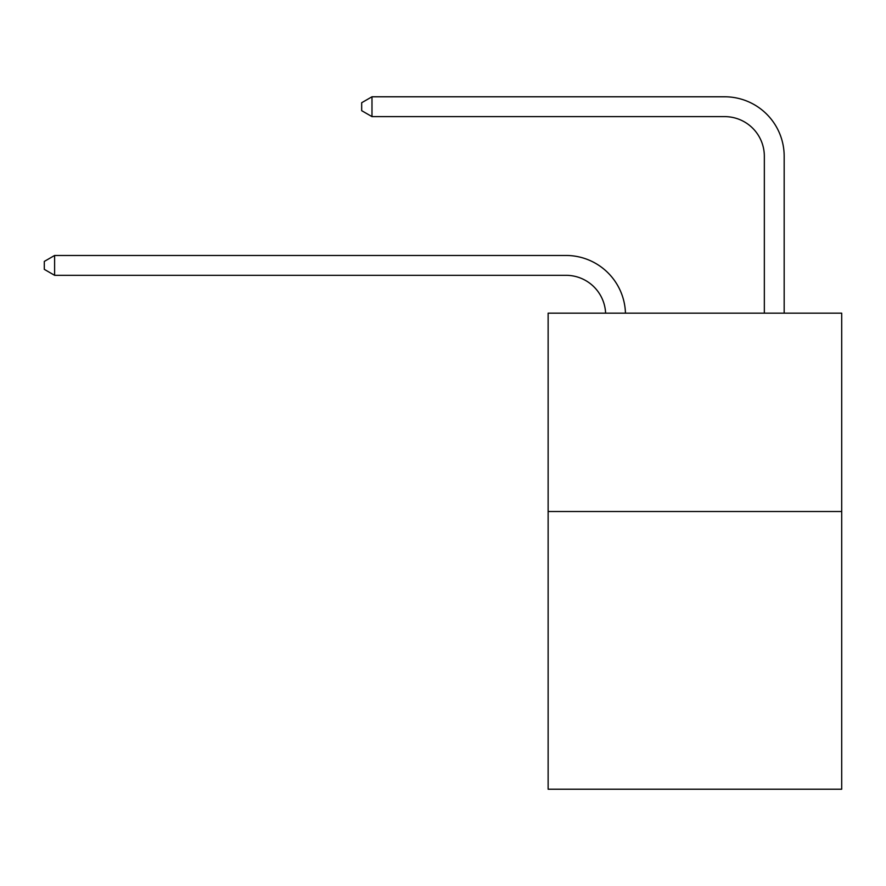 <?xml version="1.0" encoding="UTF-8"?>
<svg xmlns="http://www.w3.org/2000/svg" width="886" height="886" viewBox="0 0 886 886"><rect width="100%" height="100%" fill="white"/><g stroke="black" fill="none" stroke-linecap="round" stroke-linejoin="round"><path stroke-width="1.33" d="M841.7 511.51L841.7 789.216L548.135 789.216L548.135 313.157L841.7 313.157L841.7 511.51L548.135 511.51M605.614 313.157A39.671 39.671 0 0 0 565.977 275.313A39.671 39.671 0 0 1 605.614 313.157A39.671 39.671 0 0 0 565.977 275.313A39.671 39.671 0 0 1 605.614 313.157A39.671 39.671 0 0 0 565.977 275.313A39.671 39.671 0 0 1 605.614 313.157A39.671 39.671 0 0 0 565.977 275.313A39.671 39.671 0 0 1 605.614 313.157A39.671 39.671 0 0 0 565.977 275.313A39.671 39.671 0 0 1 605.614 313.157A39.671 39.671 0 0 0 565.977 275.313A39.671 39.671 0 0 1 605.614 313.157A39.671 39.671 0 0 0 565.977 275.313A39.671 39.671 0 0 1 605.614 313.157A39.671 39.671 0 0 0 565.977 275.313A39.671 39.671 0 0 1 605.614 313.157A39.671 39.671 0 0 0 565.977 275.313A39.671 39.671 0 0 1 605.614 313.157A39.671 39.671 0 0 0 565.977 275.313A39.671 39.671 0 0 1 605.614 313.157A39.671 39.671 0 0 0 565.977 275.313A39.671 39.671 0 0 1 605.614 313.157A39.671 39.671 0 0 0 565.977 275.313A39.671 39.671 0 0 1 605.614 313.157A39.671 39.671 0 0 0 565.977 275.313A39.671 39.671 0 0 1 605.614 313.157A39.671 39.671 0 0 0 565.977 275.313A39.671 39.671 0 0 1 605.614 313.157A39.671 39.671 0 0 0 565.977 275.313A39.671 39.671 0 0 1 605.614 313.157A39.671 39.671 0 0 0 565.977 275.313A39.671 39.671 0 0 1 605.614 313.157A39.671 39.671 0 0 0 565.977 275.313A39.671 39.671 0 0 1 605.614 313.157A39.671 39.671 0 0 0 565.977 275.313A39.671 39.671 0 0 1 605.614 313.157A39.671 39.671 0 0 0 565.977 275.313A39.671 39.671 0 0 1 605.614 313.157A39.671 39.671 0 0 0 565.977 275.313A39.671 39.671 0 0 1 605.614 313.157A39.671 39.671 0 0 0 565.977 275.313A39.671 39.671 0 0 1 605.614 313.157A39.671 39.671 0 0 0 565.977 275.313L54.611 275.313L44.3 269.355L44.3 261.425L54.611 255.467L565.977 255.467A59.506 59.506 0 0 1 625.461 313.157M764.341 313.157L764.341 156.29A39.671 39.671 0 0 0 724.67 116.62L371.987 116.62L361.676 110.672L361.676 102.732L371.987 96.784L724.67 96.784A59.506 59.506 0 0 1 784.176 156.29L784.176 313.157M54.611 255.467L565.977 255.467L54.611 255.467L565.977 255.467L54.611 255.467L565.977 255.467L54.611 255.467L565.977 255.467L54.611 255.467L565.977 255.467L54.611 255.467L565.977 255.467L54.611 255.467L565.977 255.467L54.611 255.467L565.977 255.467L54.611 255.467L565.977 255.467L54.611 255.467L565.977 255.467L54.611 255.467L565.977 255.467L54.611 255.467L565.977 255.467L54.611 255.467L565.977 255.467L54.611 255.467L565.977 255.467L54.611 255.467L565.977 255.467L54.611 255.467L565.977 255.467L54.611 255.467L565.977 255.467L54.611 255.467L565.977 255.467L54.611 255.467L565.977 255.467L54.611 255.467L565.977 255.467L54.611 255.467L565.977 255.467L54.611 255.467L54.611 275.313M764.341 156.29A39.671 39.671 0 0 0 724.67 116.62A39.671 39.671 0 0 1 764.341 156.29A39.671 39.671 0 0 0 724.67 116.62A39.671 39.671 0 0 1 764.341 156.29A39.671 39.671 0 0 0 724.67 116.62A39.671 39.671 0 0 1 764.341 156.29A39.671 39.671 0 0 0 724.67 116.62A39.671 39.671 0 0 1 764.341 156.29A39.671 39.671 0 0 0 724.67 116.62A39.671 39.671 0 0 1 764.341 156.29A39.671 39.671 0 0 0 724.67 116.62A39.671 39.671 0 0 1 764.341 156.29A39.671 39.671 0 0 0 724.67 116.62A39.671 39.671 0 0 1 764.341 156.29A39.671 39.671 0 0 0 724.67 116.62A39.671 39.671 0 0 1 764.341 156.29A39.671 39.671 0 0 0 724.67 116.62A39.671 39.671 0 0 1 764.341 156.29A39.671 39.671 0 0 0 724.67 116.62A39.671 39.671 0 0 1 764.341 156.29A39.671 39.671 0 0 0 724.67 116.62A39.671 39.671 0 0 1 764.341 156.29A39.671 39.671 0 0 0 724.67 116.62A39.671 39.671 0 0 1 764.341 156.29A39.671 39.671 0 0 0 724.67 116.62A39.671 39.671 0 0 1 764.341 156.29A39.671 39.671 0 0 0 724.67 116.62A39.671 39.671 0 0 1 764.341 156.29A39.671 39.671 0 0 0 724.67 116.62A39.671 39.671 0 0 1 764.341 156.29A39.671 39.671 0 0 0 724.67 116.62A39.671 39.671 0 0 1 764.341 156.29A39.671 39.671 0 0 0 724.67 116.62A39.671 39.671 0 0 1 764.341 156.29A39.671 39.671 0 0 0 724.67 116.62A39.671 39.671 0 0 1 764.341 156.29A39.671 39.671 0 0 0 724.67 116.62A39.671 39.671 0 0 1 764.341 156.29A39.671 39.671 0 0 0 724.67 116.62A39.671 39.671 0 0 1 764.341 156.29A39.671 39.671 0 0 0 724.67 116.62A39.671 39.671 0 0 1 764.341 156.29M371.987 96.784L724.67 96.784L371.987 96.784L724.67 96.784L371.987 96.784L724.67 96.784L371.987 96.784L724.67 96.784L371.987 96.784L724.67 96.784L371.987 96.784L724.67 96.784L371.987 96.784L724.67 96.784L371.987 96.784L724.67 96.784L371.987 96.784L724.67 96.784L371.987 96.784L724.67 96.784L371.987 96.784L724.67 96.784L371.987 96.784L724.67 96.784L371.987 96.784L724.67 96.784L371.987 96.784L724.67 96.784L371.987 96.784L724.67 96.784L371.987 96.784L724.67 96.784L371.987 96.784L724.67 96.784L371.987 96.784L724.67 96.784L371.987 96.784L724.67 96.784L371.987 96.784L724.67 96.784L371.987 96.784L724.67 96.784L371.987 96.784L371.987 116.62"/></g></svg>
